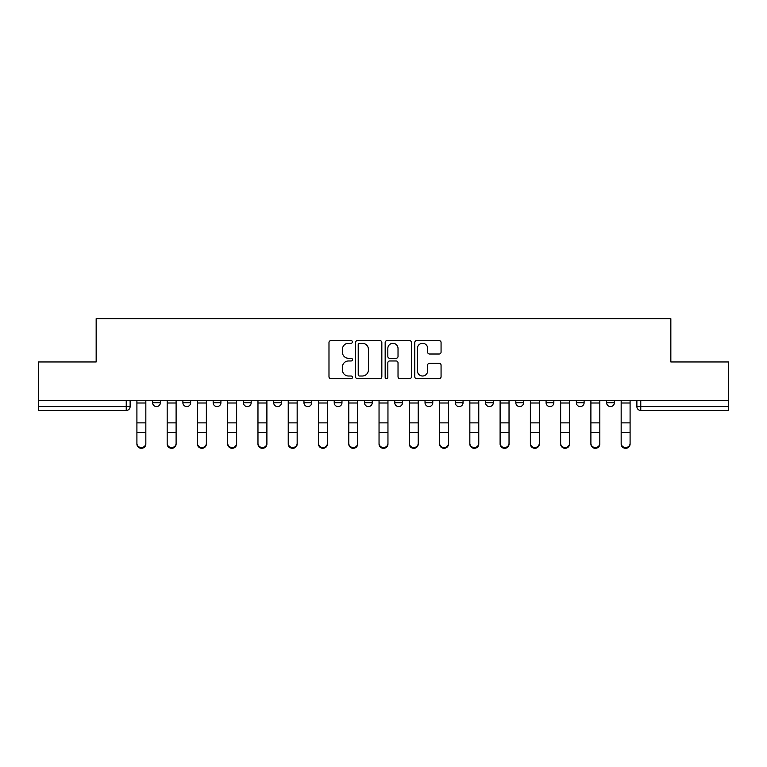 <?xml version="1.0" encoding="UTF-8"?>
<svg xmlns="http://www.w3.org/2000/svg" width="767" height="767" viewBox="0 0 767 767"><rect width="100%" height="100%" fill="white"/><g stroke="black" fill="none" stroke-linecap="round" stroke-linejoin="round"><path stroke-width="1.15" d="M352.456 341.929A1.333 1.333 0 0 0 351.123 340.596L330.893 340.596A1.908 1.908 0 0 0 328.985 342.494L328.985 376.779A1.908 1.908 0 0 0 330.893 378.677L351.123 378.677A1.333 1.333 0 0 0 352.456 377.345A1.333 1.333 0 0 0 351.123 376.012L348.506 376.012A6.098 6.098 0 0 1 342.418 369.924L342.418 367.067A6.098 6.098 0 0 1 348.506 360.969L351.123 360.969A1.333 1.333 0 0 0 352.456 359.637A1.333 1.333 0 0 0 351.123 358.304L348.506 358.304A6.098 6.098 0 0 1 342.418 352.206L342.418 349.349A6.098 6.098 0 0 1 348.506 343.261L351.123 343.261A1.333 1.333 0 0 0 352.456 341.929M455.282 400.575L455.282 402.704L463.047 402.704A3.883 3.883 0 0 1 459.165 406.587A3.883 3.883 0 0 1 455.282 402.704L455.282 400.575M425.023 400.575L425.023 402.704L432.78 402.704A3.883 3.883 0 0 1 428.897 406.587A3.883 3.883 0 0 1 425.023 402.704L425.023 400.575M273.685 402.704L273.685 400.575L273.685 402.704A3.883 3.883 0 0 0 277.568 406.587A3.883 3.883 0 0 1 273.685 402.704L281.451 402.704A3.883 3.883 0 0 1 277.568 406.587M243.427 400.575L243.427 402.704L251.183 402.704A3.883 3.883 0 0 1 247.3 406.587A3.883 3.883 0 0 1 243.427 402.704L243.427 400.575M213.159 400.575L213.159 402.704L220.915 402.704A3.883 3.883 0 0 1 217.032 406.587A3.883 3.883 0 0 1 213.159 402.704L213.159 400.575M182.891 402.704L182.891 400.575L182.891 402.704A3.883 3.883 0 0 0 186.774 406.587A3.883 3.883 0 0 1 182.891 402.704L190.647 402.704A3.883 3.883 0 0 1 186.774 406.587A3.883 3.883 0 0 0 190.647 402.704A3.883 3.883 0 0 1 186.774 406.587M152.623 402.704L152.623 400.575L152.623 402.704A3.883 3.883 0 0 0 156.506 406.587A3.883 3.883 0 0 1 152.623 402.704L160.38 402.704A3.883 3.883 0 0 1 156.506 406.587A3.883 3.883 0 0 0 160.38 402.704A3.883 3.883 0 0 1 156.506 406.587M439.155 354.018A1.908 1.908 0 0 0 441.063 352.111L441.063 342.494A1.908 1.908 0 0 0 439.155 340.596L416.682 340.596A1.908 1.908 0 0 0 414.784 342.494L414.784 376.779A1.908 1.908 0 0 0 416.682 378.677L439.155 378.677A1.908 1.908 0 0 0 441.063 376.779L441.063 365.159A1.908 1.908 0 0 0 439.155 363.251L429.539 363.251A1.908 1.908 0 0 0 427.631 365.159L427.631 370.921A5.091 5.091 0 0 1 422.54 376.012A5.091 5.091 0 0 1 417.449 370.921L417.449 348.352A5.091 5.091 0 0 1 422.54 343.261A5.091 5.091 0 0 1 427.631 348.352L427.631 352.111A1.908 1.908 0 0 0 429.539 354.018L439.155 354.018M38.35 400.575L38.35 361.966L96.163 361.966L96.163 318.698L670.837 318.698L670.837 361.966L728.65 361.966L728.65 400.575L38.35 400.575L38.35 406.587L130.122 406.587L130.122 400.575M381.832 342.494A1.908 1.908 0 0 0 379.933 340.596L357.46 340.596A1.908 1.908 0 0 0 355.552 342.494L355.552 376.779A1.908 1.908 0 0 0 357.46 378.677L379.933 378.677A1.908 1.908 0 0 0 381.832 376.779L381.832 342.494M387.067 340.596L409.54 340.596A1.908 1.908 0 0 1 411.448 342.494L411.448 376.779A1.908 1.908 0 0 1 409.54 378.677L399.923 378.677A1.908 1.908 0 0 1 398.025 376.779L398.025 362.877A1.908 1.908 0 0 0 396.117 360.969L389.741 360.969A1.908 1.908 0 0 0 387.834 362.877L387.834 377.345A1.333 1.333 0 0 1 386.501 378.677A1.333 1.333 0 0 1 385.168 377.345L385.168 342.494A1.908 1.908 0 0 1 387.067 340.596M636.878 400.575L636.878 406.587L728.65 406.587L728.65 410.47L640.761 410.47A3.883 3.883 0 0 1 636.878 406.587M728.65 400.575L728.65 406.587M126.239 400.575L126.239 410.47A3.883 3.883 0 0 0 130.122 406.587A3.883 3.883 0 0 1 126.239 410.47L38.35 410.47L38.35 406.587M614.377 400.575L614.377 402.704A3.883 3.883 0 0 1 610.494 406.587A3.883 3.883 0 0 1 606.62 402.704L614.377 402.704M606.62 400.575L606.62 402.704M584.109 400.575L584.109 402.704A3.883 3.883 0 0 1 580.226 406.587A3.883 3.883 0 0 1 576.353 402.704L584.109 402.704A3.883 3.883 0 0 1 580.226 406.587A3.883 3.883 0 0 0 584.109 402.704M576.353 400.575L576.353 402.704M553.841 400.575L553.841 402.704A3.883 3.883 0 0 1 549.968 406.587A3.883 3.883 0 0 1 546.085 402.704A3.883 3.883 0 0 0 549.968 406.587M546.085 400.575L546.085 402.704L553.841 402.704M523.573 400.575L523.573 402.704A3.883 3.883 0 0 1 519.7 406.587A3.883 3.883 0 0 1 515.817 402.704L523.573 402.704L523.573 400.575M515.817 400.575L515.817 402.704M493.315 400.575L493.315 402.704A3.883 3.883 0 0 1 489.432 406.587A3.883 3.883 0 0 1 485.549 402.704L493.315 402.704A3.883 3.883 0 0 1 489.432 406.587A3.883 3.883 0 0 0 493.315 402.704L493.315 400.575M485.549 400.575L485.549 402.704M463.047 400.575L463.047 402.704M432.78 400.575L432.78 402.704L432.78 400.575M402.512 400.575L402.512 402.704A3.883 3.883 0 0 1 398.629 406.587A3.883 3.883 0 0 1 394.756 402.704L402.512 402.704L402.512 400.575M394.756 400.575L394.756 402.704M372.244 400.575L372.244 402.704A3.883 3.883 0 0 1 368.371 406.587A3.883 3.883 0 0 1 364.488 402.704L372.244 402.704M364.488 400.575L364.488 402.704M341.977 400.575L341.977 402.704A3.883 3.883 0 0 1 338.103 406.587A3.883 3.883 0 0 1 334.22 402.704A3.883 3.883 0 0 0 338.103 406.587M334.22 400.575L334.22 402.704L341.977 402.704M311.718 400.575L311.718 402.704A3.883 3.883 0 0 1 307.835 406.587A3.883 3.883 0 0 1 303.953 402.704A3.883 3.883 0 0 0 307.835 406.587A3.883 3.883 0 0 0 311.718 402.704A3.883 3.883 0 0 1 307.835 406.587M303.953 400.575L303.953 402.704L311.718 402.704M281.451 400.575L281.451 402.704M251.183 400.575L251.183 402.704A3.883 3.883 0 0 1 247.3 406.587A3.883 3.883 0 0 0 251.183 402.704L251.183 400.575M220.915 400.575L220.915 402.704A3.883 3.883 0 0 1 217.032 406.587A3.883 3.883 0 0 0 220.915 402.704L220.915 400.575M190.647 400.575L190.647 402.704L190.647 400.575M160.38 400.575L160.38 402.704L160.38 400.575M359.55 343.261A1.333 1.333 0 0 0 358.218 344.594L358.218 374.68A1.333 1.333 0 0 0 359.55 376.012L362.312 376.012A6.098 6.098 0 0 0 368.409 369.924L368.409 349.349A6.098 6.098 0 0 0 362.312 343.261L359.55 343.261M398.025 348.448A5.091 5.091 0 0 0 392.925 343.357A5.091 5.091 0 0 0 387.834 348.448L387.834 356.396A1.908 1.908 0 0 0 389.741 358.304L396.117 358.304A1.908 1.908 0 0 0 398.025 356.396L398.025 348.448M136.91 444.035L136.91 443.288A4.458 4.257 0 0 0 141.368 447.554A4.458 4.257 0 0 0 145.835 443.288L145.835 444.035A4.458 4.257 180 0 1 141.368 448.302A4.458 4.257 180 0 1 136.91 444.035L136.91 433.221M136.91 400.575L136.91 443.288M145.835 400.575L145.835 443.288M167.177 444.035L167.177 443.288A4.458 4.257 0 0 0 171.635 447.554A4.458 4.257 0 0 0 176.103 443.288L176.103 444.035A4.458 4.257 180 0 1 171.635 448.302A4.458 4.257 180 0 1 167.177 444.035L167.177 433.221M197.445 444.035L197.445 443.288A4.458 4.257 0 0 0 201.903 447.554A4.458 4.257 0 0 0 206.361 443.288L206.361 444.035A4.458 4.257 180 0 1 201.903 448.302A4.458 4.257 180 0 1 197.445 444.035L197.445 433.221M227.703 444.035L227.703 443.288A4.458 4.257 0 0 0 232.171 447.554A4.458 4.257 0 0 0 236.629 443.288L236.629 444.035A4.458 4.257 180 0 1 232.171 448.302A4.458 4.257 180 0 1 227.703 444.035L227.703 433.221M167.177 400.575L167.177 443.288M176.103 400.575L176.103 443.288M197.445 400.575L197.445 443.288M206.361 400.575L206.361 443.288M227.703 400.575L227.703 443.288M236.629 400.575L236.629 443.288M257.971 444.035L257.971 443.288A4.458 4.257 0 0 0 262.439 447.554A4.458 4.257 0 0 0 266.897 443.288L266.897 444.035A4.458 4.257 180 0 1 262.439 448.302A4.458 4.257 180 0 1 257.971 444.035L257.971 433.221M288.239 444.035L288.239 443.288A4.458 4.257 0 0 0 292.706 447.554A4.458 4.257 0 0 0 297.165 443.288L297.165 444.035A4.458 4.257 180 0 1 292.706 448.302A4.458 4.257 180 0 1 288.239 444.035L288.239 433.221M257.971 400.575L257.971 443.288M266.897 400.575L266.897 443.288M288.239 400.575L288.239 443.288M297.165 400.575L297.165 443.288M318.506 444.035L318.506 443.288A4.458 4.257 0 0 0 322.965 447.554A4.458 4.257 0 0 0 327.432 443.288L327.432 444.035A4.458 4.257 180 0 1 322.965 448.302A4.458 4.257 180 0 1 318.506 444.035L318.506 433.221M348.774 444.035L348.774 443.288A4.458 4.257 0 0 0 353.232 447.554A4.458 4.257 0 0 0 357.7 443.288L357.7 444.035A4.458 4.257 180 0 1 353.232 448.302A4.458 4.257 180 0 1 348.774 444.035L348.774 433.221M379.042 444.035L379.042 443.288A4.458 4.257 0 0 0 383.5 447.554A4.458 4.257 0 0 0 387.958 443.288L387.958 444.035A4.458 4.257 180 0 1 383.5 448.302A4.458 4.257 180 0 1 379.042 444.035L379.042 433.221M409.3 444.035L409.3 443.288A4.458 4.257 0 0 0 413.768 447.554A4.458 4.257 0 0 0 418.226 443.288L418.226 444.035A4.458 4.257 180 0 1 413.768 448.302A4.458 4.257 180 0 1 409.3 444.035L409.3 433.221M439.568 444.035L439.568 443.288A4.458 4.257 0 0 0 444.035 447.554A4.458 4.257 0 0 0 448.494 443.288L448.494 444.035A4.458 4.257 180 0 1 444.035 448.302A4.458 4.257 180 0 1 439.568 444.035L439.568 433.221M469.835 444.035L469.835 443.288A4.458 4.257 0 0 0 474.294 447.554A4.458 4.257 0 0 0 478.761 443.288L478.761 444.035A4.458 4.257 180 0 1 474.294 448.302A4.458 4.257 180 0 1 469.835 444.035L469.835 433.221M500.103 444.035L500.103 443.288A4.458 4.257 0 0 0 504.561 447.554A4.458 4.257 0 0 0 509.029 443.288L509.029 444.035A4.458 4.257 180 0 1 504.561 448.302A4.458 4.257 180 0 1 500.103 444.035L500.103 433.221M530.371 444.035L530.371 443.288A4.458 4.257 0 0 0 534.829 447.554A4.458 4.257 0 0 0 539.297 443.288L539.297 444.035A4.458 4.257 180 0 1 534.829 448.302A4.458 4.257 180 0 1 530.371 444.035L530.371 433.221M318.506 400.575L318.506 443.288M327.432 400.575L327.432 443.288M348.774 400.575L348.774 443.288M357.7 400.575L357.7 443.288M379.042 400.575L379.042 443.288M387.958 400.575L387.958 443.288M409.3 400.575L409.3 443.288M418.226 400.575L418.226 443.288M439.568 400.575L439.568 443.288M448.494 400.575L448.494 443.288M469.835 400.575L469.835 443.288M478.761 400.575L478.761 443.288M500.103 400.575L500.103 443.288M509.029 400.575L509.029 443.288M530.371 400.575L530.371 443.288M539.297 400.575L539.297 443.288M560.639 444.035L560.639 443.288A4.458 4.257 0 0 0 565.097 447.554A4.458 4.257 0 0 0 569.555 443.288L569.555 444.035A4.458 4.257 180 0 1 565.097 448.302A4.458 4.257 180 0 1 560.639 444.035L560.639 433.221M560.639 400.575L560.639 443.288M569.555 400.575L569.555 443.288M590.897 444.035L590.897 443.288A4.458 4.257 0 0 0 595.365 447.554A4.458 4.257 0 0 0 599.823 443.288L599.823 444.035A4.458 4.257 180 0 1 595.365 448.302A4.458 4.257 180 0 1 590.897 444.035L590.897 433.221M590.897 400.575L590.897 443.288M599.823 400.575L599.823 443.288M621.165 444.035L621.165 443.288A4.458 4.257 0 0 0 625.632 447.554A4.458 4.257 0 0 0 630.091 443.288L630.091 444.035A4.458 4.257 180 0 1 625.632 448.302A4.458 4.257 180 0 1 621.165 444.035L621.165 433.221M621.165 400.575L621.165 443.288M630.091 400.575L630.091 443.288M640.761 400.575L640.761 410.47M145.835 403.001L136.91 403.001M145.835 422.876L136.91 422.876M145.835 432.473L136.91 432.473M176.103 403.001L167.177 403.001M176.103 422.876L167.177 422.876M176.103 432.473L167.177 432.473M206.361 403.001L197.445 403.001M206.361 422.876L197.445 422.876M206.361 432.473L197.445 432.473M236.629 403.001L227.703 403.001M236.629 422.876L227.703 422.876M236.629 432.473L227.703 432.473M266.897 403.001L257.971 403.001M266.897 422.876L257.971 422.876M266.897 432.473L257.971 432.473M297.165 403.001L288.239 403.001M297.165 422.876L288.239 422.876M297.165 432.473L288.239 432.473M327.432 403.001L318.506 403.001M327.432 422.876L318.506 422.876M327.432 432.473L318.506 432.473M357.7 403.001L348.774 403.001M357.7 422.876L348.774 422.876M357.7 432.473L348.774 432.473M387.958 403.001L379.042 403.001M387.958 422.876L379.042 422.876M387.958 432.473L379.042 432.473M418.226 403.001L409.3 403.001M418.226 422.876L409.3 422.876M418.226 432.473L409.3 432.473M448.494 403.001L439.568 403.001M448.494 422.876L439.568 422.876M448.494 432.473L439.568 432.473M478.761 403.001L469.835 403.001M478.761 422.876L469.835 422.876M478.761 432.473L469.835 432.473M509.029 403.001L500.103 403.001M509.029 422.876L500.103 422.876M509.029 432.473L500.103 432.473M539.297 403.001L530.371 403.001M539.297 422.876L530.371 422.876M539.297 432.473L530.371 432.473M569.555 403.001L560.639 403.001M569.555 422.876L560.639 422.876M569.555 432.473L560.639 432.473M599.823 403.001L590.897 403.001M599.823 422.876L590.897 422.876M599.823 432.473L590.897 432.473M630.091 403.001L621.165 403.001M630.091 422.876L621.165 422.876M630.091 432.473L621.165 432.473"/></g></svg>
